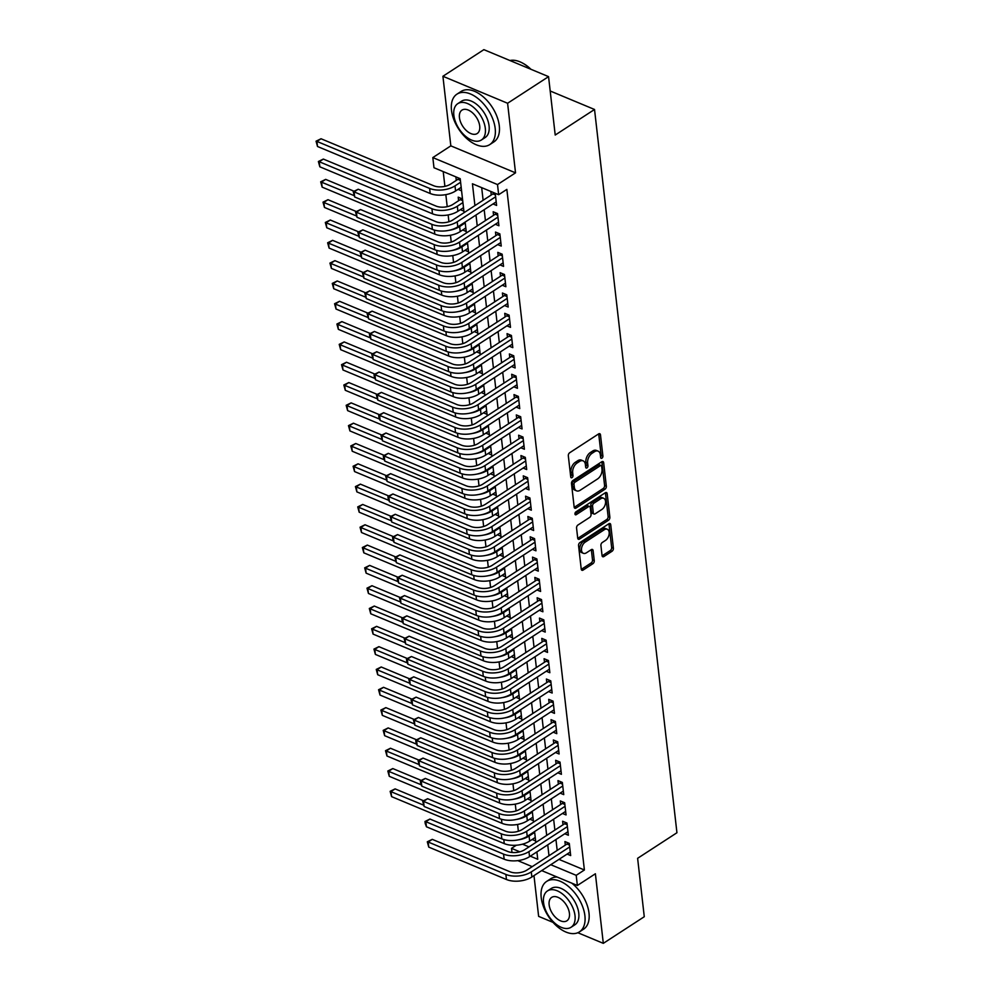 <?xml version="1.0" encoding="UTF-8"?>
<svg xmlns="http://www.w3.org/2000/svg" width="993" height="993" viewBox="0 0 993 993"><rect width="100%" height="100%" fill="white"/><g stroke="black" fill="none" stroke-linecap="round" stroke-linejoin="round"><path stroke-width="1.49" d="M601.932 458.17A1.651 1.018 112.6 0 0 602.9 456.048L600.48 434.86A2.358 1.452 112.6 0 0 599.784 433.718A2.358 1.452 112.6 0 0 598.642 433.904L569.697 452.734A2.358 1.452 112.6 0 0 568.319 455.775L570.739 476.963A1.651 1.018 112.6 0 0 571.223 477.757A1.651 1.018 112.6 0 0 572.018 477.621A1.651 1.018 112.6 0 0 572.986 475.498L572.676 472.755A7.559 4.667 112.6 0 1 577.094 463.023L579.502 461.46A7.559 4.667 112.6 0 1 583.139 460.864A7.559 4.667 112.6 0 1 585.374 464.488L585.684 467.231A1.651 1.018 112.6 0 0 586.18 468.026A1.651 1.018 112.6 0 0 586.975 467.902A1.651 1.018 112.6 0 0 587.943 465.767L587.633 463.023A7.559 4.667 112.6 0 1 592.051 453.304L594.459 451.728A7.559 4.667 112.6 0 1 598.096 451.132A7.559 4.667 112.6 0 1 600.331 454.769L600.641 457.512A1.651 1.018 112.6 0 0 601.137 458.307A1.651 1.018 112.6 0 0 601.932 458.17M600.591 457.065A1.651 1.018 112.6 0 0 601.15 455.315L598.729 434.127A2.358 1.452 112.6 0 0 598.692 433.879M570.69 476.516A1.651 1.018 112.6 0 0 571.236 474.766L570.925 472.023L572.676 472.755M585.634 466.784A1.651 1.018 112.6 0 0 586.193 465.047L585.882 462.304L587.633 463.023M602.056 555.596A2.358 1.452 112.6 0 0 602.763 556.738A2.358 1.452 112.6 0 0 603.893 556.552L612.023 551.264A2.358 1.452 112.6 0 0 613.401 548.223L610.72 524.701A2.358 1.452 112.6 0 0 610.025 523.559A2.358 1.452 112.6 0 0 608.883 523.745L579.937 542.563A2.358 1.452 112.6 0 0 578.559 545.604L581.24 569.138A2.358 1.452 112.6 0 0 581.935 570.28A2.358 1.452 112.6 0 0 583.077 570.094L592.883 563.714A2.358 1.452 112.6 0 0 594.261 560.673L593.119 550.606A2.358 1.452 112.6 0 0 592.411 549.464A2.358 1.452 112.6 0 0 591.282 549.65L586.416 552.816A6.318 3.898 112.6 0 1 583.375 553.312A6.318 3.898 112.6 0 1 581.575 548.173A6.318 3.898 112.6 0 1 585.2 542.141L604.253 529.753A6.318 3.898 112.6 0 1 607.294 529.257A6.318 3.898 112.6 0 1 609.094 534.395A6.318 3.898 112.6 0 1 605.469 540.428L602.292 542.488A2.358 1.452 112.6 0 0 600.914 545.529L602.056 555.596M558.947 859.379L584.393 869.992L576.201 875.33L577.367 885.483L541.681 870.6M548.558 76.635L507.597 103.26L442.915 76.275L483.864 49.65L548.558 76.635L555.211 135.036L594.534 109.478L676.941 832.742L637.618 858.312L644.271 916.725L603.31 943.35L595.39 873.766L577.367 885.483M442.915 76.275L450.834 145.859L515.528 172.844L507.597 103.26M515.528 172.844L497.505 184.561L498.66 194.715L472.432 183.779L474.927 205.601M584.393 869.992L506.852 189.39L498.66 194.715M604.948 489.251A2.358 1.452 112.6 0 0 606.338 486.21L603.657 462.676A2.358 1.452 112.6 0 0 602.95 461.546A2.358 1.452 112.6 0 0 601.82 461.733L572.874 480.55A2.358 1.452 112.6 0 0 571.484 483.591L574.165 507.125A2.358 1.452 112.6 0 0 574.873 508.255A2.358 1.452 112.6 0 0 576.002 508.068L604.948 489.251L603.198 488.519A2.358 1.452 112.6 0 0 604.588 485.478L601.907 461.944A2.358 1.452 112.6 0 0 601.857 461.695M607.182 493.682L609.863 517.216A2.358 1.452 112.6 0 1 608.486 520.258L579.54 539.075A2.358 1.452 112.6 0 1 578.398 539.261A2.358 1.452 112.6 0 1 577.703 538.132L576.561 528.065A2.358 1.452 112.6 0 1 577.938 525.024L589.681 517.39A2.358 1.452 112.6 0 0 591.058 514.349L590.301 507.671A2.358 1.452 112.6 0 0 589.594 506.529A2.358 1.452 112.6 0 0 588.464 506.715L576.238 514.659A1.651 1.018 112.6 0 1 575.443 514.796A1.651 1.018 112.6 0 1 574.972 513.455A1.651 1.018 112.6 0 1 575.915 511.867L605.345 492.739A2.358 1.452 112.6 0 1 606.487 492.553A2.358 1.452 112.6 0 1 607.182 493.682L605.432 492.962L608.113 516.484L609.863 517.216M533.986 875.615L538.628 916.365L553.014 922.373M577.839 932.725L603.31 943.35M462.515 198.96L458.195 197.16L458.605 200.71M493.024 203.95L496.612 205.439L495.222 193.287M495.346 224.257L498.92 225.759L497.53 213.569L493.161 211.745L493.571 215.295M497.654 244.576L501.242 246.065L499.851 233.876L495.482 232.064L495.879 235.614M499.976 264.895L503.55 266.385L502.16 254.196L497.791 252.371L498.201 255.933M502.284 285.214L505.871 286.704L504.481 274.515L500.112 272.69L500.509 276.253M504.605 305.534L508.18 307.023L506.79 294.834L502.421 293.009L502.83 296.559M506.914 325.841L510.501 327.342L509.111 315.153L504.742 313.329L505.139 316.879M509.235 346.16L512.81 347.649L511.42 335.46L507.051 333.636L507.46 337.198M511.544 366.479L515.131 367.969L513.741 355.779L509.372 353.955L509.769 357.517M513.865 386.798L517.44 388.288L516.05 376.099L511.68 374.274L512.09 377.824M516.174 407.118L519.761 408.607L518.371 396.418L514.002 394.593L514.399 398.143M518.495 427.424L522.07 428.926L520.68 416.725L516.31 414.913L516.72 418.463M520.804 447.744L524.391 449.233L523.001 437.044L518.631 435.219L519.029 438.782M523.125 468.063L526.7 469.552L525.309 457.363L520.94 455.539L521.35 459.101M525.434 488.382L529.021 489.872L527.631 477.683L523.261 475.858L523.659 479.408M527.755 508.689L531.329 510.191L529.939 498.002L525.57 496.177L525.98 499.727M530.063 529.008L533.638 530.498L532.26 518.309L527.879 516.497L528.288 520.047M532.385 549.328L535.959 550.817L534.569 538.628L530.2 536.803L530.61 540.366M534.693 569.647L538.268 571.136L536.89 558.947L532.509 557.123L532.918 560.685M537.014 589.966L540.589 591.456L539.199 579.267L534.83 577.442L535.239 580.992M539.323 610.273L542.898 611.775L541.52 599.586L537.139 597.761L537.548 601.311M541.644 630.592L545.219 632.082L543.829 619.893L539.46 618.068L539.869 621.63M543.953 650.911L547.528 652.401L546.15 640.212L541.768 638.387L542.178 641.95M546.274 671.231L549.849 672.72L548.459 660.531L544.09 658.707L544.499 662.257M548.583 691.55L552.158 693.04L550.767 680.85L546.398 679.026L546.808 682.576M550.904 711.857L554.479 713.359L553.089 701.157L548.719 699.345L549.129 702.895M553.213 732.176L556.788 733.666L555.397 721.477L551.028 719.652L551.438 723.214M555.534 752.495L559.109 753.985L557.718 741.796L553.349 739.971L553.746 743.534M557.843 772.815L561.417 774.304L560.027 762.115L555.658 760.29L556.068 763.84M560.164 793.122L563.739 794.623L562.348 782.434L557.979 780.61L558.376 784.16M562.472 813.441L566.047 814.93L564.657 802.741L560.288 800.929L560.697 804.479M564.794 833.76L568.368 835.25L566.978 823.06L562.609 821.236L563.006 824.798M481.679 187.627L483.119 200.276M484.187 209.697L485.428 220.595M486.508 230.016L487.749 240.902M488.817 250.323L490.058 261.221M491.138 270.642L492.379 281.54M493.447 290.961L494.688 301.86M495.768 311.281L497.009 322.166M498.076 331.6L499.318 342.486M500.385 351.907L501.626 362.805M502.706 372.226L503.947 383.124M505.015 392.545L506.256 403.443M507.336 412.865L508.577 423.75M509.645 433.171L510.886 444.07M511.966 453.491L513.207 464.389M514.275 473.81L515.516 484.708M516.596 494.129L517.837 505.027M518.905 514.448L520.146 525.334M521.226 534.755L522.467 545.654M523.534 555.075L524.776 565.973M525.856 575.394L527.097 586.292M528.164 595.713L529.406 606.599M530.485 616.032L531.727 626.918M532.794 636.339L534.035 647.237M535.115 656.658L536.357 667.557M537.424 676.978L538.665 687.876M539.745 697.297L540.986 708.183M542.054 717.604L543.295 728.502M544.375 737.923L545.616 748.821M546.684 758.242L547.925 769.141M549.005 778.562L550.246 789.447M551.314 798.881L552.555 809.767M553.635 819.188L554.876 830.086M555.943 839.507L557.185 850.405M490.852 191.463L491.25 194.976M567.102 854.079L570.677 855.569L569.287 843.38L564.918 841.555L565.327 845.117M443.213 171.59L444.901 186.361M445.832 194.628L447.21 206.668M448.153 214.947L448.923 221.749M450.462 235.267L451.244 242.069M452.783 255.573L453.553 262.388M455.092 275.893L455.874 282.707M457.413 296.212L458.183 303.014M459.722 316.531L460.504 323.333M462.043 336.85L462.812 343.652M464.352 357.157L465.134 363.972M466.673 377.477L467.442 384.291M468.981 397.796L469.763 404.598M471.303 418.115L472.072 424.917M473.611 438.434L474.393 445.236M475.932 458.741L476.702 465.556M478.241 479.06L479.023 485.875M480.562 499.38L481.332 506.182M482.871 519.699L483.653 526.501M485.192 540.006L485.962 546.82M487.501 560.325L488.283 567.14M489.822 580.644L490.592 587.446M492.131 600.964L492.913 607.766M494.452 621.283L495.222 628.085M496.761 641.59L497.543 648.404M499.082 661.909L499.851 668.723M501.391 682.228L502.173 689.03M503.712 702.548L504.481 709.35M506.02 722.854L506.802 729.669M508.342 743.174L509.111 749.988M510.65 763.493L511.432 770.307M512.971 783.812L513.741 790.614M515.28 804.131L516.062 810.933M517.601 824.438L518.371 831.253M522.492 844.174L529.021 846.892M455.886 176.878L456.284 180.391M458.071 189.365L461.584 190.83M460.38 209.684L463.905 211.149M462.701 229.991L466.214 231.468M465.009 250.31L468.522 251.775M467.318 270.63L470.843 272.094M469.639 290.949L473.152 292.414M471.948 311.256L475.473 312.733M474.269 331.575L477.782 333.052M476.578 351.894L480.103 353.359M478.899 372.214L482.412 373.678M481.208 392.533L484.733 393.998M483.529 412.84L487.042 414.317M485.838 433.159L489.363 434.624M488.159 453.478L491.672 454.943M490.468 473.798L493.993 475.262M492.789 494.117L496.301 495.581M495.097 514.424L498.623 515.901M497.419 534.743L500.931 536.208M499.727 555.062L503.252 556.527M502.048 575.381L505.561 576.846M504.357 595.688L507.882 597.165M506.678 616.008L510.191 617.472M508.987 636.327L512.512 637.791M511.308 656.646L514.821 658.111M513.617 676.965L517.142 678.43M515.938 697.272L519.451 698.749M518.247 717.591L521.772 719.056M520.568 737.911L524.081 739.375M522.877 758.23L526.402 759.695M525.198 778.549L528.71 780.014M527.506 798.856L531.032 800.333M529.828 819.175L533.34 820.64M532.136 839.495L535.661 840.959M594.534 109.478L550.184 90.984M511.991 852.478L511.519 848.345L519.848 851.82M516.323 845.217L511.519 848.345M464.066 212.651L460.193 178.678L433.978 167.743L432.824 157.577L497.505 184.561M450.834 145.859L432.824 157.577M532.198 866.641L517.787 860.633M550.755 864.704L576.201 875.33M475.995 215.022L477.236 225.92M478.316 235.341L479.557 246.227M480.624 255.648L481.866 266.546M482.946 275.967L484.187 286.865M485.254 296.286L486.496 307.185M487.575 316.606L488.817 327.504M489.884 336.925L491.125 347.811M492.205 357.232L493.447 368.13M494.514 377.551L495.755 388.449M496.835 397.87L498.076 408.768M499.144 418.19L500.385 429.075M501.453 438.509L502.706 449.395M503.774 458.816L505.015 469.714M506.082 479.135L507.324 490.033M508.404 499.454L509.645 510.352M510.712 519.773L511.954 530.659M513.033 540.08L514.275 550.978M515.342 560.4L516.583 571.298M517.663 580.719L518.905 591.617M519.972 601.038L521.213 611.936M522.293 621.357L523.534 632.243M524.602 641.664L525.843 652.562M526.923 661.983L528.164 672.882M529.232 682.303L530.473 693.201M531.553 702.622L532.794 713.508M533.862 722.929L535.103 733.827M536.183 743.248L537.424 754.146M538.491 763.567L539.733 774.466M540.813 783.887L542.054 794.785M543.121 804.206L544.363 815.092M545.442 824.513L546.684 835.411M547.751 844.832L548.992 855.73M530.312 856.177L537.747 859.28L536.903 851.895M535.823 842.474L534.582 831.575M533.514 822.154L532.273 811.256M531.205 801.835L529.964 790.937M528.884 781.516L527.643 770.618M526.575 761.197L525.334 750.311M524.254 740.89L523.013 729.992M521.946 720.57L520.704 709.672M519.624 700.251L518.383 689.353M517.316 679.932L516.075 669.046M514.995 659.613L513.753 648.727M512.686 639.306L511.445 628.408M510.365 618.987L509.124 608.088M508.056 598.667L506.815 587.769M505.735 578.348L504.494 567.462M503.426 558.041L502.185 547.143M501.105 537.722L499.864 526.824M498.796 517.403L497.555 506.504M496.475 497.083L495.234 486.198M494.166 476.764L492.925 465.878M491.845 456.457L490.604 445.559M489.537 436.138L488.295 425.24M487.215 415.819L485.974 404.921M484.907 395.499L483.665 384.614M482.586 375.193L481.344 364.294M480.277 354.873L479.036 343.975M477.956 334.554L476.714 323.656M475.647 314.235L474.406 303.337M473.326 293.916L472.085 283.03M471.017 273.609L469.776 262.711M468.696 253.289L467.455 242.391M466.387 232.97L465.146 222.072M598.096 451.132L596.346 450.412A7.559 4.667 112.6 0 0 592.709 451.008L594.459 451.728M585.882 462.304A7.559 4.667 112.6 0 1 590.301 452.572L592.709 451.008M583.139 460.864L581.389 460.131A7.559 4.667 112.6 0 0 577.752 460.727L579.502 461.46M570.925 472.023A7.559 4.667 112.6 0 1 575.344 462.291L577.752 460.727M574.215 507.373A2.358 1.452 112.6 0 0 574.252 507.336L603.198 488.519M601.646 466.338A1.651 1.018 112.6 0 0 601.162 465.543A1.651 1.018 112.6 0 0 600.368 465.667L574.959 482.188A1.651 1.018 112.6 0 0 573.991 484.323L574.326 487.215A7.559 4.667 112.6 0 0 576.561 490.84A7.559 4.667 112.6 0 0 580.197 490.244L597.563 478.949A7.559 4.667 112.6 0 0 601.981 469.23L601.646 466.338M601.162 465.543L599.412 464.811A1.651 1.018 112.6 0 0 598.618 464.947L600.368 465.667M576.561 490.84L574.81 490.108A7.559 4.667 112.6 0 1 572.576 486.483L572.241 483.591A1.651 1.018 112.6 0 1 573.209 481.456L598.618 464.947M577.752 538.38A2.358 1.452 112.6 0 0 577.789 538.355L606.735 519.525A2.358 1.452 112.6 0 0 608.113 516.484M589.594 506.529L587.844 505.797A2.358 1.452 112.6 0 0 586.714 505.983L574.947 513.642M601.857 509.471A6.318 3.898 112.6 0 0 605.482 503.439A6.318 3.898 112.6 0 0 603.682 498.3A6.318 3.898 112.6 0 0 600.641 498.796L593.926 503.166A2.358 1.452 112.6 0 0 592.548 506.207L593.305 512.885A2.358 1.452 112.6 0 0 594.013 514.014A2.358 1.452 112.6 0 0 595.142 513.828L601.857 509.471M603.682 498.3L601.932 497.567A6.318 3.898 112.6 0 0 598.891 498.064L600.641 498.796M594.013 514.014L592.262 513.294A2.358 1.452 112.6 0 1 591.555 512.152L590.798 505.474A2.358 1.452 112.6 0 1 592.176 502.433L598.891 498.064M607.294 529.257L605.544 528.524A6.318 3.898 112.6 0 0 602.503 529.021L604.253 529.753M583.375 553.312L581.625 552.58A6.318 3.898 112.6 0 1 579.825 547.441A6.318 3.898 112.6 0 1 583.45 541.421L602.503 529.021M581.277 569.386A2.358 1.452 112.6 0 0 581.327 569.361L591.133 562.981A2.358 1.452 112.6 0 0 592.511 559.94L591.369 549.874A2.358 1.452 112.6 0 0 591.319 549.625M603.893 556.552L602.155 555.819A2.358 1.452 112.6 0 0 602.155 555.819L610.273 550.544A2.358 1.452 112.6 0 0 611.651 547.503L608.97 523.969A2.358 1.452 112.6 0 0 608.932 523.721M460.392 180.354L457.934 179.323L450.636 184.077A12.04 6.355 173.5 0 1 433.705 185.753L321.037 138.759L316.941 141.416L429.609 188.409A18.048 9.52 -6.5 0 0 455.005 185.89L460.603 182.253M457.934 179.323L458.915 178.144M317.512 146.492L316.059 141.192L316.941 141.416L317.512 146.492L430.192 193.498A18.048 9.52 -6.5 0 0 455.588 190.979L461.186 187.329M316.059 141.192L321.037 138.759M495.408 194.951L492.9 193.908L452.833 219.962A12.04 6.355 173.5 0 1 435.902 221.638L358.2 189.229L354.104 191.885L431.806 224.306A18.048 9.52 -6.5 0 0 457.202 221.787L495.619 196.8M354.675 196.974L353.223 191.661L354.104 191.885L354.675 196.974L432.389 229.383A18.048 9.52 -6.5 0 0 457.785 226.863L496.202 201.877M492.9 193.908L493.869 192.716M353.223 191.661L358.2 189.229M522.281 62.931A29.368 17.142 57 0 1 522.529 63.055A29.368 17.142 57 0 1 530.945 69.287M530.622 69.15A30.088 17.564 -123 0 0 522.02 62.795A30.088 17.564 -123 0 0 509.93 60.523M495.197 128.494A30.088 17.564 -123 0 0 479.867 100.119A30.088 17.564 -123 0 0 456.954 94.149A30.088 17.564 -123 0 0 451.492 110.26A30.088 17.564 -123 0 0 466.834 138.623A30.088 17.564 -123 0 0 489.748 144.606A30.088 17.564 -123 0 0 495.197 128.494M489.748 144.606L493.844 141.937A30.088 17.564 -123 0 0 499.293 125.826A30.088 17.564 -123 0 0 483.963 97.463A30.088 17.564 -123 0 0 461.037 91.493L456.954 94.149M457.773 103.669L461.534 101.212A21.66 12.648 57 0 1 478.043 105.519A21.66 12.648 57 0 1 489.077 125.937A21.66 12.648 57 0 1 485.155 137.543L481.394 139.988A21.66 12.648 -123 0 0 485.316 128.382A21.66 12.648 -123 0 0 474.269 107.964A21.66 12.648 -123 0 0 457.773 103.669A21.66 12.648 -123 0 0 453.851 115.262A21.66 12.648 -123 0 0 464.885 135.693A21.66 12.648 -123 0 0 481.394 139.988M459.436 117.596A13.964 8.155 -123 0 0 466.561 130.753A13.964 8.155 -123 0 0 477.186 133.534A13.964 8.155 -123 0 0 479.718 126.061A13.964 8.155 -123 0 0 472.606 112.892A13.964 8.155 -123 0 0 461.968 110.124A13.964 8.155 -123 0 0 459.436 117.596M584.902 915.757A30.088 17.564 -123 0 0 569.56 887.394A30.088 17.564 -123 0 0 546.646 881.424A30.088 17.564 -123 0 0 541.197 897.523A30.088 17.564 -123 0 0 556.527 925.898A30.088 17.564 -123 0 0 579.453 931.868A30.088 17.564 -123 0 0 584.902 915.757M579.453 931.868L583.536 929.212A30.088 17.564 -123 0 0 588.998 913.101A30.088 17.564 -123 0 0 571.819 883.174M557.023 877.005A30.088 17.564 -123 0 0 550.743 878.755L546.646 881.424M547.466 890.932L551.239 888.487A21.66 12.648 57 0 1 567.735 892.781A21.66 12.648 57 0 1 578.782 913.212A21.66 12.648 57 0 1 574.86 924.806L571.087 927.251A21.66 12.648 -123 0 0 575.009 915.658A21.66 12.648 -123 0 0 563.974 895.227A21.66 12.648 -123 0 0 547.466 890.932A21.66 12.648 -123 0 0 543.543 902.525A21.66 12.648 -123 0 0 554.591 922.956A21.66 12.648 -123 0 0 571.087 927.251M549.141 904.859A13.964 8.155 -123 0 0 556.254 918.029A13.964 8.155 -123 0 0 566.891 920.796A13.964 8.155 -123 0 0 569.423 913.324A13.964 8.155 -123 0 0 562.299 900.167A13.964 8.155 -123 0 0 551.674 897.387A13.964 8.155 -123 0 0 549.141 904.859M462.701 200.66L460.255 199.643L452.957 204.384A12.04 6.355 173.5 0 1 436.014 206.072L323.346 159.066L319.249 161.735L431.918 208.729A18.048 9.52 -6.5 0 0 457.326 206.209L462.924 202.572M460.255 199.643L461.249 198.426M319.833 166.812L318.381 161.511L319.249 161.735L319.833 166.812L432.501 213.805A18.048 9.52 -6.5 0 0 457.897 211.286L463.495 207.649M318.381 161.511L323.346 159.066M353.955 191.19L325.667 179.385L321.571 182.054L322.142 187.131L434.822 234.125A18.048 9.52 -6.5 0 0 460.218 231.605L465.816 227.968M448.836 230.364A18.048 9.52 -6.5 0 0 459.635 226.528L465.233 222.891M322.142 187.131L320.689 181.831L325.667 179.385M320.689 181.831L354.191 195.658M356.276 211.509L327.975 199.705L323.879 202.373L324.463 207.45L437.131 254.444A18.048 9.52 -6.5 0 0 462.527 251.924L468.125 248.287M451.157 250.67A18.048 9.52 -6.5 0 0 461.956 246.847L467.554 243.198M324.463 207.45L323.01 202.15L327.975 199.705M323.01 202.15L356.499 215.977M358.585 231.828L330.297 220.024L326.2 222.68L326.771 227.769L439.452 274.763A18.048 9.52 -6.5 0 0 464.848 272.243L470.446 268.594M453.466 270.99A18.048 9.52 -6.5 0 0 464.265 267.167L469.863 263.517M326.771 227.769L325.319 222.457L330.297 220.024M325.319 222.457L358.821 236.297M497.729 215.27L495.222 214.227L455.154 240.281A12.04 6.355 173.5 0 1 438.211 241.957L360.509 209.548L356.413 212.204L434.127 244.613A18.048 9.52 -6.5 0 0 459.523 242.093L497.94 217.119M356.996 217.281L355.544 211.981L356.413 212.204L356.996 217.281L434.698 249.702A18.048 9.52 -6.5 0 0 460.094 247.183L498.523 222.196M495.222 214.227L496.215 213.011M355.544 211.981L360.509 209.548M500.038 235.589L497.53 234.547L457.463 260.588A12.04 6.355 173.5 0 1 440.532 262.276L362.817 229.855L358.734 232.523L436.436 264.932A18.048 9.52 -6.5 0 0 461.832 262.413L500.249 237.439M359.305 237.6L357.852 232.3L358.734 232.523L359.305 237.6L437.019 270.009A18.048 9.52 -6.5 0 0 462.415 267.489L500.832 242.515M497.53 234.547L498.523 233.33M357.852 232.3L362.817 229.855M502.359 255.909L499.851 254.853L459.784 280.907A12.04 6.355 173.5 0 1 442.841 282.583L365.139 250.174L361.042 252.843L438.745 285.252A18.048 9.52 -6.5 0 0 464.153 282.732L502.57 257.758M361.626 257.919L360.174 252.619L361.042 252.843L361.626 257.919L439.328 290.328A18.048 9.52 -6.5 0 0 464.724 287.809L503.141 262.835M499.851 254.853L500.844 253.649M360.174 252.619L365.139 250.174M504.667 276.228L502.16 275.173L462.093 301.227A12.04 6.355 173.5 0 1 445.162 302.902L367.447 270.493L363.351 273.149L441.066 305.571A18.048 9.52 -6.5 0 0 466.462 303.051L504.878 278.065M363.934 278.239L362.482 272.938L363.351 273.149L363.934 278.239L441.649 310.648A18.048 9.52 -6.5 0 0 467.045 308.128L505.462 283.154M502.16 275.173L503.153 273.969M362.482 272.938L367.447 270.493M360.906 252.135L332.605 240.343L328.509 243L329.093 248.076L441.761 295.082A18.048 9.52 -6.5 0 0 467.157 292.563L472.755 288.913M455.787 291.309A18.048 9.52 -6.5 0 0 466.586 287.474L472.184 283.837M329.093 248.076L327.64 242.776L332.605 240.343M327.64 242.776L361.129 256.604M506.989 296.535L504.481 295.492L464.414 321.546A12.04 6.355 173.5 0 1 447.471 323.221L369.768 290.812L365.672 293.469L443.374 325.89A18.048 9.52 -6.5 0 0 468.783 323.37L507.2 298.384M366.256 298.545L364.803 293.245L365.672 293.469L366.256 298.545L443.958 330.967A18.048 9.52 -6.5 0 0 469.354 328.447L507.771 303.461M504.481 295.492L505.474 294.276M364.803 293.245L369.768 290.812M363.215 272.454L334.914 260.65L330.83 263.319L331.401 268.395L444.07 315.389A18.048 9.52 -6.5 0 0 469.478 312.869L475.076 309.233M458.096 311.628A18.048 9.52 -6.5 0 0 468.895 307.793L474.493 304.156M331.401 268.395L329.949 263.095L334.914 260.65M329.949 263.095L363.45 276.923M509.297 316.854L506.79 315.811L466.722 341.853A12.04 6.355 173.5 0 1 449.792 343.541L372.077 311.132L367.981 313.788L445.696 346.197A18.048 9.52 -6.5 0 0 471.092 343.677L509.508 318.703M368.564 318.865L367.112 313.565L367.981 313.788L368.564 318.865L446.279 351.286A18.048 9.52 -6.5 0 0 471.675 348.766L510.092 323.78M506.79 315.811L507.783 314.595M367.112 313.565L372.077 311.132M365.536 292.774L337.235 280.969L333.139 283.638L333.722 288.715L446.391 335.708A18.048 9.52 -6.5 0 0 471.787 333.189L477.385 329.552M460.417 331.947A18.048 9.52 -6.5 0 0 471.216 328.112L476.814 324.475M333.722 288.715L332.27 283.415L337.235 280.969M332.27 283.415L365.759 297.242M511.618 337.173L509.111 336.13L469.044 362.172A12.04 6.355 173.5 0 1 452.1 363.86L374.398 331.439L370.302 334.107L448.004 366.516A18.048 9.52 -6.5 0 0 473.413 363.997L511.829 339.023M370.885 339.184L369.657 335.919L369.433 333.884L370.302 334.107L370.885 339.184L448.588 371.593A18.048 9.52 -6.5 0 0 473.984 369.073L512.4 344.099M509.111 336.13L510.104 334.914M369.433 333.884L374.398 331.439M367.844 313.093L339.544 301.289L335.448 303.957L336.031 309.034L448.699 356.028A18.048 9.52 -6.5 0 0 474.108 353.508L479.706 349.871M462.726 352.254A18.048 9.52 -6.5 0 0 473.524 348.431L479.123 344.782M336.031 309.034L334.579 303.734L339.544 301.289M334.579 303.734L368.08 317.561M513.927 357.492L511.42 356.437L471.352 382.491A12.04 6.355 173.5 0 1 454.422 384.167L376.707 351.758L372.611 354.427L450.325 386.836A18.048 9.52 -6.5 0 0 475.721 384.316L514.138 359.342M373.194 359.503L371.742 354.203L372.611 354.427L373.194 359.503L450.909 391.912A18.048 9.52 -6.5 0 0 476.305 389.393L514.722 364.419M511.42 356.437L512.413 355.233M371.742 354.203L376.707 351.758M370.166 333.412L341.865 321.608L337.769 324.264L338.352 329.341L451.021 376.347A18.048 9.52 -6.5 0 0 476.417 373.827L482.015 370.178M465.047 372.574A18.048 9.52 -6.5 0 0 475.846 368.738L481.444 365.101M338.352 329.341L336.9 324.041L341.865 321.608M336.9 324.041L370.389 337.881M516.248 377.812L513.729 376.757L473.673 402.81A12.04 6.355 173.5 0 1 456.73 404.486L379.028 372.077L374.932 374.733L452.634 407.155A18.048 9.52 -6.5 0 0 478.043 404.635L516.459 379.649M375.515 379.822L374.287 376.546L374.063 374.51L374.932 374.733L375.515 379.822L453.218 412.232A18.048 9.52 -6.5 0 0 478.614 409.712L517.03 384.738M513.729 376.757L514.734 375.54M374.063 374.51L379.028 372.077M372.474 353.719L344.174 341.927L340.078 344.583L340.661 349.66L453.329 396.654A18.048 9.52 -6.5 0 0 478.738 394.134L484.336 390.497M467.355 392.893A18.048 9.52 -6.5 0 0 478.154 389.057L483.752 385.421M340.661 349.66L339.209 344.36L344.174 341.927M339.209 344.36L372.71 358.188M518.557 398.119L516.05 397.076L475.982 423.13A12.04 6.355 173.5 0 1 459.051 424.805L381.337 392.396L377.241 395.053L454.955 427.462A18.048 9.52 -6.5 0 0 480.351 424.942L518.768 399.968M377.824 400.129L376.372 394.829L377.241 395.053L377.824 400.129L455.539 432.551A18.048 9.52 -6.5 0 0 480.935 430.031L519.351 405.045M516.05 397.076L517.043 395.859M376.372 394.829L381.337 392.396M374.795 374.038L346.495 362.234L342.399 364.903L342.982 369.979L455.65 416.973A18.048 9.52 -6.5 0 0 481.046 414.453L486.644 410.817M469.677 413.212A18.048 9.52 -6.5 0 0 480.475 409.377L486.074 405.74M342.982 369.979L341.53 364.679L346.495 362.234M341.53 364.679L375.019 378.507M520.878 418.438L518.358 417.395L478.303 443.437A12.04 6.355 173.5 0 1 461.36 445.125L383.658 412.703L379.562 415.372L457.264 447.781A18.048 9.52 -6.5 0 0 482.672 445.261L521.089 420.287M380.145 420.449L378.916 417.184L378.693 415.148L379.562 415.372L380.145 420.449L457.847 452.858A18.048 9.52 -6.5 0 0 483.243 450.338L521.66 425.364M518.358 417.395L519.364 416.179M378.693 415.148L383.658 412.703M377.104 394.358L348.804 382.553L344.708 385.222L345.291 390.299L457.959 437.292A18.048 9.52 -6.5 0 0 483.368 434.773L488.966 431.136M471.985 433.519A18.048 9.52 -6.5 0 0 482.784 429.696L488.382 426.059M345.291 390.299L343.839 384.999L348.804 382.553M343.839 384.999L377.34 398.826M523.187 438.757L520.68 437.702L480.612 463.756A12.04 6.355 173.5 0 1 463.681 465.444L385.967 433.022L381.871 435.691L459.585 468.1A18.048 9.52 -6.5 0 0 484.981 465.58L523.398 440.607M382.454 440.768L381.002 435.468L381.871 435.691L382.454 440.768L460.169 473.177A18.048 9.52 -6.5 0 0 485.565 470.657L523.981 445.683M520.68 437.702L521.673 436.498M381.002 435.468L385.967 433.022M379.425 414.677L351.125 402.873L347.029 405.529L347.612 410.618L460.28 457.612A18.048 9.52 -6.5 0 0 485.676 455.092L491.274 451.455M474.306 453.838A18.048 9.52 -6.5 0 0 485.105 450.015L490.703 446.366M347.612 410.618L346.16 405.305L351.125 402.873M346.16 405.305L379.649 419.145M525.508 459.076L522.988 458.021L482.933 484.075A12.04 6.355 173.5 0 1 465.99 485.751L388.288 453.342L384.192 456.01L461.894 488.419A18.048 9.52 -6.5 0 0 487.302 485.9L525.719 460.913M384.775 461.087L383.546 457.81L383.323 455.787L384.192 456.01L384.775 461.087L462.477 493.496A18.048 9.52 -6.5 0 0 487.873 490.976L526.29 466.002M522.988 458.021L523.981 456.817M383.323 455.787L388.288 453.342M381.734 434.996L353.434 423.192L349.337 425.848L349.921 430.925L462.589 477.931A18.048 9.52 -6.5 0 0 487.997 475.411L493.595 471.762M476.615 474.157A18.048 9.52 -6.5 0 0 487.414 470.322L493.012 466.685M349.921 430.925L348.469 425.625L353.434 423.192M348.469 425.625L381.97 439.465M527.817 479.383L525.309 478.341L485.242 504.394A12.04 6.355 173.5 0 1 468.311 506.07L390.597 473.661L386.5 476.317L464.215 508.739A18.048 9.52 -6.5 0 0 489.611 506.219L528.028 481.233M387.084 481.406L385.632 476.094L386.5 476.317L387.084 481.406L464.786 513.815A18.048 9.52 -6.5 0 0 490.194 511.296L528.611 486.309M525.309 478.341L526.302 477.124M385.632 476.094L390.597 473.661M384.055 455.303L355.755 443.499L351.659 446.167L352.242 451.244L464.91 498.238A18.048 9.52 -6.5 0 0 490.306 495.718L495.904 492.081M478.936 494.477A18.048 9.52 -6.5 0 0 489.735 490.641L495.333 487.004M352.242 451.244L350.79 445.944L355.755 443.499M350.79 445.944L384.279 459.771M530.138 499.702L527.618 498.66L487.551 524.714A12.04 6.355 173.5 0 1 470.62 526.389L392.918 493.98L388.822 496.637L466.524 529.046A18.048 9.52 -6.5 0 0 491.932 526.526L530.349 501.552M389.393 501.713L388.176 498.449L387.953 496.413L388.822 496.637L389.393 501.713L467.107 534.135A18.048 9.52 -6.5 0 0 492.503 531.615L530.92 506.629M527.618 498.66L528.611 497.443M387.953 496.413L392.918 493.98M386.364 475.622L358.063 463.818L353.967 466.487L354.551 471.563L467.219 518.557A18.048 9.52 -6.5 0 0 492.627 516.037L498.225 512.4M481.245 514.796A18.048 9.52 -6.5 0 0 492.044 510.961L497.642 507.324M354.551 471.563L353.098 466.263L358.063 463.818M353.098 466.263L386.6 480.091M532.447 520.022L529.939 518.979L489.872 545.02A12.04 6.355 173.5 0 1 472.941 546.709L395.226 514.287L391.13 516.956L468.845 549.365A18.048 9.52 -6.5 0 0 494.241 546.845L532.658 521.871M391.714 522.033L390.261 516.732L391.13 516.956L391.714 522.033L469.416 554.442A18.048 9.52 -6.5 0 0 494.824 551.922L533.241 526.948M529.939 518.979L530.932 517.763M390.261 516.732L395.226 514.287M388.685 495.941L360.385 484.137L356.288 486.806L356.872 491.883L469.54 538.876A18.048 9.52 -6.5 0 0 494.936 536.357L500.534 532.72M483.566 535.103A18.048 9.52 -6.5 0 0 494.353 531.28L499.963 527.631M356.872 491.883L355.42 486.582L360.385 484.137M355.42 486.582L388.908 500.41M534.768 540.341L532.248 539.286L492.18 565.34A12.04 6.355 173.5 0 1 475.25 567.015L397.548 534.606L393.451 537.275L471.154 569.684A18.048 9.52 -6.5 0 0 496.562 567.164L534.979 542.19M394.022 542.352L392.806 539.075L392.583 537.052L393.451 537.275L394.022 542.352L471.737 574.761A18.048 9.52 -6.5 0 0 497.133 572.241L535.55 547.267M532.248 539.286L533.241 538.082M392.583 537.052L397.548 534.606M390.994 516.261L362.693 504.456L358.597 507.113L359.181 512.202L471.849 559.196A18.048 9.52 -6.5 0 0 497.257 556.676L502.855 553.027M485.875 555.422A18.048 9.52 -6.5 0 0 496.674 551.599L502.272 547.95M359.181 512.202L357.728 506.889L362.693 504.456M357.728 506.889L391.23 520.729M537.076 560.66L534.569 559.605L494.502 585.659A12.04 6.355 173.5 0 1 477.571 587.335L399.856 554.926L395.76 557.582L473.475 590.003A18.048 9.52 -6.5 0 0 498.871 587.484L537.287 562.497M396.344 562.671L394.891 557.371L395.76 557.582L396.344 562.671L474.046 595.08A18.048 9.52 -6.5 0 0 499.454 592.56L537.871 567.586M534.569 559.605L535.562 558.389M394.891 557.371L399.856 554.926M393.315 536.568L365.014 524.776L360.918 527.432L361.489 532.509L474.17 579.515A18.048 9.52 -6.5 0 0 499.566 576.995L505.164 573.346M488.196 575.741A18.048 9.52 -6.5 0 0 498.982 571.906L504.593 568.269M361.489 532.509L360.049 527.209L365.014 524.776M360.049 527.209L393.538 541.036M539.398 580.967L536.878 579.924L496.81 605.978A12.04 6.355 173.5 0 1 479.88 607.654L402.177 575.245L398.081 577.901L475.784 610.323A18.048 9.52 -6.5 0 0 501.192 607.803L539.609 582.817M398.652 582.978L397.436 579.713L397.212 577.678L398.081 577.901L398.652 582.978L476.367 615.399A18.048 9.52 -6.5 0 0 501.763 612.88L540.18 587.893M536.878 579.924L537.871 578.708M397.212 577.678L402.177 575.245M395.624 556.887L367.323 545.083L363.227 547.751L363.81 552.828L476.479 599.822A18.048 9.52 -6.5 0 0 501.887 597.302L507.485 593.665M490.505 596.061A18.048 9.52 -6.5 0 0 501.304 592.225L506.902 588.588M363.81 552.828L362.358 547.528L367.323 545.083M362.358 547.528L395.859 561.355M541.706 601.286L539.199 600.244L499.131 626.285A12.04 6.355 173.5 0 1 482.201 627.973L404.486 595.564L400.39 598.22L478.105 630.629A18.048 9.52 -6.5 0 0 503.501 628.11L541.917 603.136M400.973 603.297L399.521 597.997L400.39 598.22L400.973 603.297L478.676 635.719A18.048 9.52 -6.5 0 0 504.084 633.199L542.501 608.212M539.199 600.244L540.192 599.027M399.521 597.997L404.486 595.564M397.945 577.206L369.644 565.402L365.548 568.07L366.119 573.147L478.8 620.141A18.048 9.52 -6.5 0 0 504.196 617.621L509.794 613.984M492.813 616.38A18.048 9.52 -6.5 0 0 503.612 612.544L509.223 608.908M366.119 573.147L364.679 567.847L369.644 565.402M364.679 567.847L398.168 581.675M544.027 621.606L541.508 620.563L501.44 646.604A12.04 6.355 173.5 0 1 484.51 648.292L406.807 615.871L402.711 618.54L480.413 650.949A18.048 9.52 -6.5 0 0 505.822 648.429L544.238 623.455M403.282 623.616L402.066 620.352L401.842 618.316L402.711 618.54L403.282 623.616L480.997 656.025A18.048 9.52 -6.5 0 0 506.393 653.506L544.809 628.532M541.508 620.563L542.501 619.347M401.842 618.316L406.807 615.871M400.253 597.525L371.953 585.721L367.857 588.377L368.44 593.466L481.108 640.46A18.048 9.52 -6.5 0 0 506.517 637.94L512.115 634.304M495.135 636.687A18.048 9.52 -6.5 0 0 505.934 632.864L511.532 629.214M368.44 593.466L366.988 588.166L371.953 585.721M366.988 588.166L400.489 601.994M546.336 641.925L543.829 640.87L503.761 666.924A12.04 6.355 173.5 0 1 486.831 668.599L409.116 636.19L405.02 638.859L482.735 671.268A18.048 9.52 -6.5 0 0 508.131 668.748L546.547 643.774M405.603 643.936L404.151 638.636L405.02 638.859L405.603 643.936L483.306 676.345A18.048 9.52 -6.5 0 0 508.714 673.825L547.131 648.851M543.829 640.87L544.822 639.666M404.151 638.636L409.116 636.19M402.562 617.845L374.274 606.04L370.178 608.697L370.749 613.773L483.43 660.779A18.048 9.52 -6.5 0 0 508.826 658.26L514.424 654.61M497.443 657.006A18.048 9.52 -6.5 0 0 508.242 653.171L513.853 649.534M370.749 613.773L369.309 608.473L374.274 606.04M369.309 608.473L402.798 622.313M548.657 662.244L546.138 661.189L506.07 687.243A12.04 6.355 173.5 0 1 489.139 688.919L411.437 656.51L407.341 659.166L485.043 691.587A18.048 9.52 -6.5 0 0 510.439 689.068L548.868 664.081M407.912 664.255L406.696 660.978L406.472 658.942L407.341 659.166L407.912 664.255L485.627 696.664A18.048 9.52 -6.5 0 0 511.023 694.144L549.439 669.17M546.138 661.189L547.131 659.973M406.472 658.942L411.437 656.51M404.883 638.151L376.583 626.36L372.487 629.016L373.07 634.093L485.738 681.086A18.048 9.52 -6.5 0 0 511.147 678.567L516.745 674.93M499.764 677.325A18.048 9.52 -6.5 0 0 510.563 673.49L516.161 669.853M373.07 634.093L371.618 628.792L376.583 626.36M371.618 628.792L405.119 642.62M550.966 682.551L548.459 681.508L508.391 707.562A12.04 6.355 173.5 0 1 491.461 709.238L413.746 676.829L409.65 679.485L487.364 711.894A18.048 9.52 -6.5 0 0 512.76 709.374L551.177 684.4M410.233 684.562L408.781 679.262L409.65 679.485L410.233 684.562L487.935 716.983A18.048 9.52 -6.5 0 0 513.344 714.463L551.76 689.477M548.459 681.508L549.452 680.292M408.781 679.262L413.746 676.829M407.192 658.471L378.904 646.666L374.808 649.335L375.379 654.412L488.059 701.406A18.048 9.52 -6.5 0 0 513.455 698.886L519.054 695.249M502.073 697.645A18.048 9.52 -6.5 0 0 512.872 693.809L518.483 690.172M375.379 654.412L373.939 649.112L378.904 646.666M373.939 649.112L407.428 662.939M553.287 702.87L550.767 701.828L510.7 727.869A12.04 6.355 173.5 0 1 493.769 729.557L416.067 697.136L411.971 699.804L489.673 732.213A18.048 9.52 -6.5 0 0 515.069 729.694L553.498 704.72M412.542 704.881L411.325 701.617L411.102 699.581L411.971 699.804L412.542 704.881L490.257 737.29A18.048 9.52 -6.5 0 0 515.652 734.77L554.069 709.796M550.767 701.828L551.76 700.611M411.102 699.581L416.067 697.136M409.513 678.79L381.213 666.986L377.117 669.654L377.7 674.731L490.368 721.725A18.048 9.52 -6.5 0 0 515.764 719.205L521.375 715.568M504.394 717.951A18.048 9.52 -6.5 0 0 515.193 714.128L520.791 710.491M377.7 674.731L376.248 669.431L381.213 666.986M376.248 669.431L409.749 683.258M555.596 723.189L553.089 722.134L513.021 748.188A12.04 6.355 173.5 0 1 496.09 749.864L418.376 717.455L414.28 720.124L491.994 752.533A18.048 9.52 -6.5 0 0 517.39 750.013L555.807 725.039M414.863 725.2L413.411 719.9L414.28 720.124L414.863 725.2L492.565 757.609A18.048 9.52 -6.5 0 0 517.974 755.09L556.39 730.116M553.089 722.134L554.082 720.93M413.411 719.9L418.376 717.455M411.822 699.109L383.534 687.305L379.438 689.961L380.009 695.05L492.689 742.044A18.048 9.52 -6.5 0 0 518.085 739.524L523.683 735.887M506.703 738.271A18.048 9.52 -6.5 0 0 517.502 734.448L523.1 730.798M380.009 695.05L378.569 689.738L383.534 687.305M378.569 689.738L412.058 703.578M557.917 743.509L555.397 742.454L515.33 768.508A12.04 6.355 173.5 0 1 498.399 770.183L420.697 737.774L416.601 740.443L494.303 772.852A18.048 9.52 -6.5 0 0 519.699 770.332L558.128 745.346M417.172 745.52L415.955 742.243L415.732 740.219L416.601 740.443L417.172 745.52L494.886 777.929A18.048 9.52 -6.5 0 0 520.282 775.409L558.699 750.435M555.397 742.454L556.39 741.25M415.732 740.219L420.697 737.774M414.143 719.428L385.843 707.624L381.746 710.28L382.33 715.357L494.998 762.363A18.048 9.52 -6.5 0 0 520.394 759.844L526.005 756.194M509.024 758.59A18.048 9.52 -6.5 0 0 519.823 754.754L525.421 751.118M382.33 715.357L380.878 710.057L385.843 707.624M380.878 710.057L414.379 723.885M560.226 763.816L557.718 762.773L517.651 788.827A12.04 6.355 173.5 0 1 500.72 790.502L423.006 758.093L418.909 760.75L496.624 793.171A18.048 9.52 -6.5 0 0 522.02 790.651L560.437 765.665M419.493 765.839L418.041 760.526L418.909 760.75L419.493 765.839L497.195 798.248A18.048 9.52 -6.5 0 0 522.603 795.728L561.02 770.742M557.718 762.773L558.711 761.557M418.041 760.526L423.006 758.093M416.452 739.735L388.164 727.931L384.068 730.6L384.639 735.676L497.319 782.67A18.048 9.52 -6.5 0 0 522.715 780.15L528.313 776.514M511.333 778.909A18.048 9.52 -6.5 0 0 522.132 775.074L527.73 771.437M384.639 735.676L383.199 730.376L388.164 727.931M383.199 730.376L416.688 744.204M562.547 784.135L560.027 783.092L519.96 809.146A12.04 6.355 173.5 0 1 503.029 810.822L425.327 778.413L421.231 781.069L498.933 813.478A18.048 9.52 -6.5 0 0 524.329 810.958L562.758 785.984M421.802 786.146L420.585 782.881L420.362 780.846L421.231 781.069L421.802 786.146L499.516 818.567A18.048 9.52 -6.5 0 0 524.912 816.047L563.329 791.061M560.027 783.092L561.02 781.876M420.362 780.846L425.327 778.413M418.773 760.055L390.472 748.25L386.376 750.919L386.96 755.996L499.628 802.989A18.048 9.52 -6.5 0 0 525.024 800.47L530.634 796.833M513.654 799.228A18.048 9.52 -6.5 0 0 524.453 795.393L530.051 791.756M386.96 755.996L385.507 750.696L390.472 748.25M385.507 750.696L419.009 764.523M564.856 804.454L562.348 803.411L522.281 829.453A12.04 6.355 173.5 0 1 505.35 831.141L427.635 798.72L423.539 801.388L501.254 833.797A18.048 9.52 -6.5 0 0 526.65 831.278L565.067 806.304M424.123 806.465L422.67 801.165L423.539 801.388L424.123 806.465L501.825 838.874A18.048 9.52 -6.5 0 0 527.233 836.354L565.65 811.38M562.348 803.411L563.341 802.195M422.67 801.165L427.635 798.72M421.082 780.374L392.794 768.57L388.697 771.238L389.268 776.315L501.949 823.309A18.048 9.52 -6.5 0 0 527.345 820.789L532.943 817.152M515.963 819.535A18.048 9.52 -6.5 0 0 526.762 815.712L532.36 812.063M389.268 776.315L387.829 771.015L392.794 768.57M387.829 771.015L421.317 784.842M567.177 824.773L564.657 823.718L524.589 849.772A12.04 6.355 173.5 0 1 507.659 851.448L429.957 819.039L425.86 821.707L503.563 854.117A18.048 9.52 -6.5 0 0 528.959 851.597L567.388 826.623M426.431 826.784L425.215 823.507L424.992 821.484L425.86 821.707L426.431 826.784L504.146 859.193A18.048 9.52 -6.5 0 0 529.542 856.674L567.959 831.7M564.657 823.718L565.65 822.514M424.992 821.484L429.957 819.039M423.403 800.693L395.102 788.889L391.006 791.545L391.59 796.634L504.258 843.628A18.048 9.52 -6.5 0 0 529.654 841.108L535.264 837.459M518.284 839.855A18.048 9.52 -6.5 0 0 529.083 836.032L534.681 832.382M391.59 796.634L390.137 791.322L395.102 788.889M390.137 791.322L423.639 805.162M569.486 845.093L566.978 844.038L526.911 870.091A12.04 6.355 173.5 0 1 509.98 871.767L432.265 839.358L428.169 842.014L505.884 874.436A18.048 9.52 -6.5 0 0 531.28 871.916L569.697 846.93M428.753 847.103L427.3 841.791L428.169 842.014L428.753 847.103L506.455 879.513A18.048 9.52 -6.5 0 0 531.863 876.993L570.28 852.019M566.978 844.038L567.971 842.821M427.3 841.791L432.265 839.358M601.15 455.315L602.9 456.048M571.236 474.766L572.986 475.498M586.193 465.047L587.943 465.767M590.301 452.572L592.051 453.304M575.344 462.291L577.094 463.023M598.729 434.127L600.48 434.86M574.252 507.336L576.002 508.068M601.907 461.944L603.657 462.676M604.588 485.478L606.338 486.21M573.209 481.456L574.959 482.188M572.241 483.591L573.991 484.323M572.576 486.483L574.326 487.215M606.735 519.525L608.486 520.258M577.789 538.355L579.54 539.075M586.714 505.983L588.464 506.715M574.972 514.138L576.238 514.659M592.176 502.433L593.926 503.166M590.798 505.474L592.548 506.207M591.555 512.152L593.305 512.885M583.45 541.421L585.2 542.141M591.369 549.874L593.119 550.606M592.511 559.94L594.261 560.673M591.133 562.981L592.883 563.714M581.327 569.361L583.077 570.094M608.97 523.969L610.72 524.701M611.651 547.503L613.401 548.223M610.273 550.544L612.023 551.264M455.005 185.89L455.588 190.979M429.609 188.409L430.192 193.498M457.202 221.787L457.785 226.863M431.806 224.306L432.389 229.383M457.326 206.209L457.897 211.286M431.918 208.729L432.501 213.805M459.635 226.528L460.218 231.605M434.351 230.066L434.822 234.125M461.956 246.847L462.527 251.924M436.672 250.385L437.131 254.444M464.265 267.167L464.848 272.243M438.98 270.704L439.452 274.763M459.523 242.093L460.094 247.183M434.127 244.613L434.698 249.702M461.832 262.413L462.415 267.489M436.436 264.932L437.019 270.009M464.153 282.732L464.724 287.809M438.745 285.252L439.328 290.328M466.462 303.051L467.045 308.128M441.066 305.571L441.649 310.648M466.586 287.474L467.157 292.563M441.302 291.023L441.761 295.082M468.783 323.37L469.354 328.447M443.374 325.89L443.958 330.967M468.895 307.793L469.478 312.869M443.61 311.343L444.07 315.389M471.092 343.677L471.675 348.766M445.696 346.197L446.279 351.286M471.216 328.112L471.787 333.189M445.931 331.65L446.391 335.708M473.413 363.997L473.984 369.073M448.004 366.516L448.588 371.593M473.524 348.431L474.108 353.508M448.24 351.969L448.699 356.028M475.721 384.316L476.305 389.393M450.325 386.836L450.909 391.912M475.846 368.738L476.417 373.827M450.561 372.288L451.021 376.347M478.043 404.635L478.614 409.712M452.634 407.155L453.218 412.232M478.154 389.057L478.738 394.134M452.87 392.607L453.329 396.654M480.351 424.942L480.935 430.031M454.955 427.462L455.539 432.551M480.475 409.377L481.046 414.453M455.191 412.927L455.65 416.973M482.672 445.261L483.243 450.338M457.264 447.781L457.847 452.858M482.784 429.696L483.368 434.773M457.5 433.233L457.959 437.292M484.981 465.58L485.565 470.657M459.585 468.1L460.169 473.177M485.105 450.015L485.676 455.092M459.821 453.553L460.28 457.612M487.302 485.9L487.873 490.976M461.894 488.419L462.477 493.496M487.414 470.322L487.997 475.411M462.13 473.872L462.589 477.931M489.611 506.219L490.194 511.296M464.215 508.739L464.786 513.815M489.735 490.641L490.306 495.718M464.451 494.191L464.91 498.238M491.932 526.526L492.503 531.615M466.524 529.046L467.107 534.135M492.044 510.961L492.627 516.037M466.76 514.498L467.219 518.557M494.241 546.845L494.824 551.922M468.845 549.365L469.416 554.442M494.353 531.28L494.936 536.357M469.081 534.817L469.54 538.876M496.562 567.164L497.133 572.241M471.154 569.684L471.737 574.761M496.674 551.599L497.257 556.676M471.39 555.137L471.849 559.196M498.871 587.484L499.454 592.56M473.475 590.003L474.046 595.08M498.982 571.906L499.566 576.995M473.711 575.456L474.17 579.515M501.192 607.803L501.763 612.88M475.784 610.323L476.367 615.399M501.304 592.225L501.887 597.302M476.019 595.775L476.479 599.822M503.501 628.11L504.084 633.199M478.105 630.629L478.676 635.719M503.612 612.544L504.196 617.621M478.341 616.082L478.8 620.141M505.822 648.429L506.393 653.506M480.413 650.949L480.997 656.025M505.934 632.864L506.517 637.94M480.649 636.401L481.108 640.46M508.131 668.748L508.714 673.825M482.735 671.268L483.306 676.345M508.242 653.171L508.826 658.26M482.97 656.721L483.43 660.779M510.439 689.068L511.023 694.144M485.043 691.587L485.627 696.664M510.563 673.49L511.147 678.567M485.279 677.04L485.738 681.086M512.76 709.374L513.344 714.463M487.364 711.894L487.935 716.983M512.872 693.809L513.455 698.886M487.6 697.359L488.059 701.406M515.069 729.694L515.652 734.77M489.673 732.213L490.257 737.29M515.193 714.128L515.764 719.205M489.909 717.666L490.368 721.725M517.39 750.013L517.974 755.09M491.994 752.533L492.565 757.609M517.502 734.448L518.085 739.524M492.23 737.985L492.689 742.044M519.699 770.332L520.282 775.409M494.303 772.852L494.886 777.929M519.823 754.754L520.394 759.844M494.539 758.304L494.998 762.363M522.02 790.651L522.603 795.728M496.624 793.171L497.195 798.248M522.132 775.074L522.715 780.15M496.848 778.624L497.319 782.67M524.329 810.958L524.912 816.047M498.933 813.478L499.516 818.567M524.453 795.393L525.024 800.47M499.169 798.931L499.628 802.989M526.65 831.278L527.233 836.354M501.254 833.797L501.825 838.874M526.762 815.712L527.345 820.789M501.477 819.25L501.949 823.309M528.959 851.597L529.542 856.674M503.563 854.117L504.146 859.193M529.083 836.032L529.654 841.108M503.799 839.569L504.258 843.628M531.28 871.916L531.863 876.993M505.884 874.436L506.455 879.513"/></g></svg>
